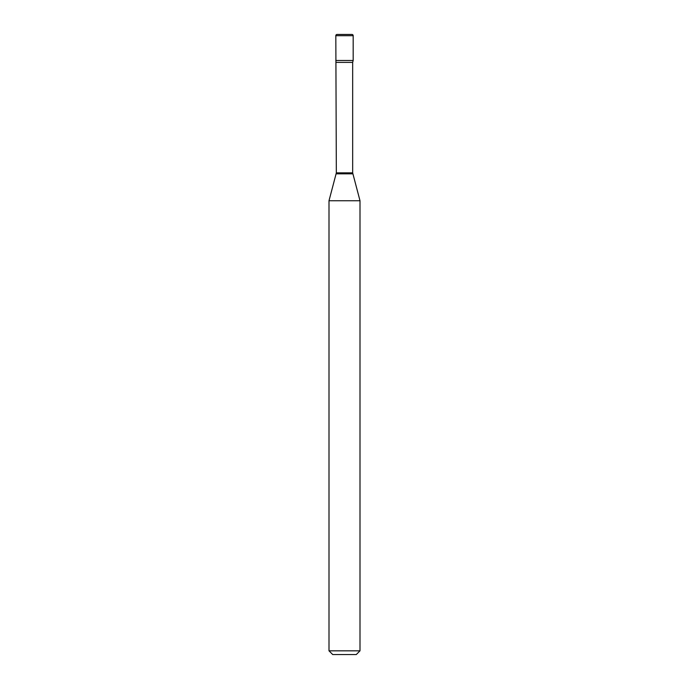 <?xml version="1.0" encoding="UTF-8"?>
<svg xmlns="http://www.w3.org/2000/svg" width="689" height="689" viewBox="0 0 689 689"><rect width="100%" height="100%" fill="white"/><g stroke="black" fill="none" stroke-linecap="round" stroke-linejoin="round"><path stroke-width="1.03" d="M336.335 62.389L352.665 62.389L353.181 60.494L335.819 60.494L353.181 60.494L353.181 35.69A1.24 1.24 0 0 0 351.941 34.45L337.059 34.45A1.24 1.24 0 0 0 335.819 35.69L336.335 172.861L328.998 200.749L328.998 650.829L360.002 650.829L356.282 654.55L332.718 654.55L328.998 650.829M352.665 62.389L352.665 172.861L360.002 200.749L328.998 200.749M353.181 35.69L335.819 35.69M352.665 172.861L336.335 172.861M352.785 173.826L336.215 173.826M360.002 200.749L360.002 650.829"/></g></svg>
